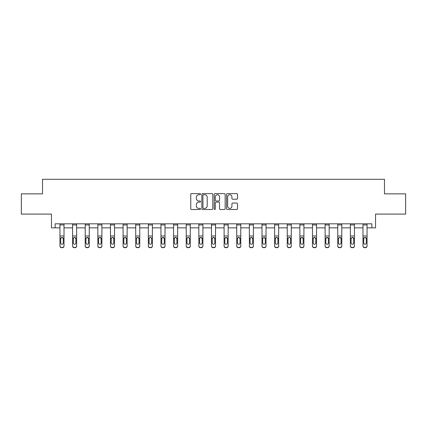 <?xml version="1.0" encoding="UTF-8"?>
<svg xmlns="http://www.w3.org/2000/svg" width="427" height="427" viewBox="0 0 427 427"><rect width="100%" height="100%" fill="white"/><g stroke="black" fill="none" stroke-linecap="round" stroke-linejoin="round"><path stroke-width="0.64" d="M200.551 194.162A0.555 0.555 0 0 0 199.996 193.607L191.552 193.607A0.795 0.795 0 0 0 190.757 194.402L190.757 208.702A0.795 0.795 0 0 0 191.552 209.497L199.996 209.497A0.555 0.555 0 0 0 200.551 208.942A0.555 0.555 0 0 0 199.996 208.387L198.902 208.387A2.541 2.541 0 0 1 196.361 205.846L196.361 204.65A2.541 2.541 0 0 1 198.902 202.11L199.996 202.11A0.555 0.555 0 0 0 200.551 201.555A0.555 0.555 0 0 0 199.996 201L198.902 201A2.541 2.541 0 0 1 196.361 198.454L196.361 197.263A2.541 2.541 0 0 1 198.902 194.723L199.996 194.723A0.555 0.555 0 0 0 200.551 194.162M55.142 227.858L55.142 223.812L371.858 223.812L371.858 227.858L375.541 227.858L375.541 214.098L405.65 214.098L405.65 193.863L384.487 193.863L384.487 179.297L42.513 179.297L42.513 193.863L21.35 193.863L21.35 214.098L51.459 214.098L51.459 227.858L59.956 227.858M236.718 199.212A0.795 0.795 0 0 0 237.513 198.416L237.513 194.402A0.795 0.795 0 0 0 236.718 193.607L227.345 193.607A0.795 0.795 0 0 0 226.55 194.402L226.55 208.702A0.795 0.795 0 0 0 227.345 209.497L236.718 209.497A0.795 0.795 0 0 0 237.513 208.702L237.513 203.855A0.795 0.795 0 0 0 236.718 203.065L232.704 203.065A0.795 0.795 0 0 0 231.914 203.855L231.914 206.262A2.124 2.124 0 0 1 229.785 208.387A2.124 2.124 0 0 1 227.66 206.262L227.66 196.847A2.124 2.124 0 0 1 229.785 194.723A2.124 2.124 0 0 1 231.914 196.847L231.914 198.416A0.795 0.795 0 0 0 232.704 199.212L236.718 199.212M212.806 194.402A0.795 0.795 0 0 0 212.011 193.607L202.638 193.607A0.795 0.795 0 0 0 201.843 194.402L201.843 208.702A0.795 0.795 0 0 0 202.638 209.497L212.011 209.497A0.795 0.795 0 0 0 212.806 208.702L212.806 194.402M214.989 193.607L224.362 193.607A0.795 0.795 0 0 1 225.157 194.402L225.157 208.702A0.795 0.795 0 0 1 224.362 209.497L220.353 209.497A0.795 0.795 0 0 1 219.558 208.702L219.558 202.905A0.795 0.795 0 0 0 218.763 202.11L216.099 202.11A0.795 0.795 0 0 0 215.309 202.905L215.309 208.942A0.555 0.555 0 0 1 214.749 209.497A0.555 0.555 0 0 1 214.194 208.942L214.194 194.402A0.795 0.795 0 0 1 214.989 193.607M64.007 227.858L72.585 227.858M76.63 227.858L85.213 227.858M89.259 227.858L97.836 227.858M101.882 227.858L110.465 227.858M114.511 227.858L123.088 227.858M127.139 227.858L135.717 227.858M139.762 227.858L148.345 227.858M152.391 227.858L160.968 227.858M165.019 227.858L173.597 227.858M177.643 227.858L186.225 227.858M190.271 227.858L198.849 227.858M202.894 227.858L211.477 227.858M215.523 227.858L224.106 227.858M228.151 227.858L236.729 227.858M240.775 227.858L249.357 227.858M253.403 227.858L261.981 227.858M266.032 227.858L274.609 227.858M278.655 227.858L287.238 227.858M291.283 227.858L299.861 227.858M303.912 227.858L312.489 227.858M316.535 227.858L325.118 227.858M329.164 227.858L337.741 227.858M341.787 227.858L350.37 227.858M354.415 227.858L362.993 227.858M367.044 227.858L371.858 227.858M203.508 194.723A0.555 0.555 0 0 0 202.953 195.278L202.953 207.832A0.555 0.555 0 0 0 203.508 208.387L204.661 208.387A2.541 2.541 0 0 0 207.202 205.846L207.202 197.263A2.541 2.541 0 0 0 204.661 194.723L203.508 194.723M219.558 196.884A2.124 2.124 0 0 0 217.434 194.76A2.124 2.124 0 0 0 215.309 196.884L215.309 200.204A0.795 0.795 0 0 0 216.099 201L218.763 201A0.795 0.795 0 0 0 219.558 200.204L219.558 196.884M59.956 238.346L59.956 245.845A1.617 1.607 0 0 0 61.579 247.452L62.385 247.452A1.617 1.607 0 0 0 64.007 245.845L64.007 246.101A1.617 1.607 180 0 1 62.385 247.703L62.385 247.452M63.276 243.209L63.276 242.952A1.297 1.286 180 0 1 61.979 244.239A1.297 1.286 180 0 1 60.687 242.952L60.687 238.693L60.687 242.952A1.297 1.286 180 0 0 61.979 244.239M62.657 237.577L61.979 237.391L63.276 238.592M61.307 237.583L60.687 238.693L60.831 238.095L61.979 237.391M64.007 223.812L64.007 246.101M59.956 223.812L59.956 245.845M61.579 247.452L62.385 247.703M61.579 247.703A1.617 1.607 180 0 1 59.956 246.101M63.276 238.693L63.276 242.952M72.585 238.346L72.585 245.845A1.617 1.607 0 0 0 74.202 247.452L75.013 247.452A1.617 1.607 0 0 0 76.63 245.845L76.63 246.101A1.617 1.607 180 0 1 75.013 247.703L75.013 247.452M75.905 243.209L75.905 242.952A1.297 1.286 180 0 1 74.608 244.239A1.297 1.286 180 0 1 73.311 242.952L73.311 238.693L73.311 242.952A1.297 1.286 180 0 0 74.608 244.239M75.28 237.577L74.608 237.391L75.905 238.592M73.93 237.583L73.311 238.693L73.455 238.095L74.608 237.391M85.213 238.346L85.213 245.845A1.617 1.607 0 0 0 86.83 247.452L87.642 247.452A1.617 1.607 0 0 0 89.259 245.845L89.259 246.101A1.617 1.607 180 0 1 87.642 247.703L87.642 247.452M88.528 243.209L88.528 242.952A1.297 1.286 180 0 1 87.236 244.239A1.297 1.286 180 0 1 85.939 242.952L85.939 238.693L85.939 242.952A1.297 1.286 180 0 0 87.236 244.239M87.909 237.577L87.236 237.391L88.528 238.592M86.558 237.583L85.939 238.693L86.083 238.095L87.236 237.391M76.63 223.812L76.63 246.101M72.585 223.812L72.585 245.845M74.202 247.452L75.013 247.703M74.202 247.703A1.617 1.607 180 0 1 72.585 246.101M75.905 238.693L75.905 242.952M89.259 223.812L89.259 246.101M85.213 223.812L85.213 245.845M86.83 247.452L87.642 247.703M86.83 247.703A1.617 1.607 180 0 1 85.213 246.101M88.528 238.693L88.528 242.952M97.836 238.346L97.836 245.845A1.617 1.607 0 0 0 99.459 247.452L100.265 247.452A1.617 1.607 0 0 0 101.882 245.845L101.882 246.101A1.617 1.607 180 0 1 100.265 247.703L100.265 247.452M101.156 243.209L101.156 242.952A1.297 1.286 180 0 1 99.859 244.239A1.297 1.286 180 0 1 98.568 242.952L98.568 238.693L98.568 242.952A1.297 1.286 180 0 0 99.859 244.239M100.537 237.577L99.859 237.391L101.156 238.592M99.187 237.583L98.568 238.693L98.712 238.095L99.859 237.391M101.882 223.812L101.882 246.101M97.836 223.812L97.836 245.845M99.459 247.452L100.265 247.703M99.459 247.703A1.617 1.607 180 0 1 97.836 246.101M101.156 238.693L101.156 242.952M110.465 238.346L110.465 245.845A1.617 1.607 0 0 0 112.082 247.452L112.893 247.452A1.617 1.607 0 0 0 114.511 245.845L114.511 246.101A1.617 1.607 180 0 1 112.893 247.703L112.893 247.452M113.785 243.209L113.785 242.952A1.297 1.286 180 0 1 112.488 244.239A1.297 1.286 180 0 1 111.191 242.952L111.191 238.693L111.191 242.952A1.297 1.286 180 0 0 112.488 244.239M113.16 237.577L112.488 237.391L113.785 238.592M111.81 237.583L111.191 238.693L111.335 238.095L112.488 237.391M114.511 223.812L114.511 246.101M110.465 223.812L110.465 245.845M112.082 247.452L112.893 247.703M112.082 247.703A1.617 1.607 180 0 1 110.465 246.101M113.785 238.693L113.785 242.952M123.088 238.346L123.088 245.845A1.617 1.607 0 0 0 124.711 247.452L125.517 247.452A1.617 1.607 0 0 0 127.139 245.845L127.139 246.101A1.617 1.607 180 0 1 125.517 247.703L125.517 247.452M126.408 243.209L126.408 242.952A1.297 1.286 180 0 1 125.116 244.239A1.297 1.286 180 0 1 123.819 242.952L123.819 238.693L123.819 242.952A1.297 1.286 180 0 0 125.116 244.239M125.789 237.577L125.116 237.391L126.408 238.592M124.438 237.583L123.819 238.693L123.963 238.095L125.116 237.391M127.139 223.812L127.139 246.101M123.088 223.812L123.088 245.845M124.711 247.452L125.517 247.703M124.711 247.703A1.617 1.607 180 0 1 123.088 246.101M126.408 238.693L126.408 242.952M135.717 238.346L135.717 245.845A1.617 1.607 0 0 0 137.334 247.452L138.145 247.452A1.617 1.607 0 0 0 139.762 245.845L139.762 246.101A1.617 1.607 180 0 1 138.145 247.703L138.145 247.452M139.037 243.209L139.037 242.952A1.297 1.286 180 0 1 137.74 244.239A1.297 1.286 180 0 1 136.448 242.952L136.448 238.693L136.448 242.952A1.297 1.286 180 0 0 137.74 244.239M138.417 237.577L137.74 237.391L139.037 238.592M137.067 237.583L136.448 238.693L136.587 238.095L137.74 237.391M139.762 223.812L139.762 246.101M135.717 223.812L135.717 245.845M137.334 247.452L138.145 247.703M137.334 247.703A1.617 1.607 180 0 1 135.717 246.101M139.037 238.693L139.037 242.952M148.345 238.346L148.345 245.845A1.617 1.607 0 0 0 149.962 247.452L150.774 247.452A1.617 1.607 0 0 0 152.391 245.845L152.391 246.101A1.617 1.607 180 0 1 150.774 247.703L150.774 247.452M151.66 243.209L151.66 242.952A1.297 1.286 180 0 1 150.368 244.239A1.297 1.286 180 0 1 149.071 242.952L149.071 238.693L149.071 242.952A1.297 1.286 180 0 0 150.368 244.239M151.041 237.577L150.368 237.391L151.521 238.095L151.66 238.592M149.69 237.583L149.071 238.693L149.215 238.095L150.368 237.391M152.391 223.812L152.391 246.101M148.345 223.812L148.345 245.845M149.962 247.452L150.774 247.703M149.962 247.703A1.617 1.607 180 0 1 148.345 246.101M151.66 238.693L151.66 242.952M160.968 238.346L160.968 245.845A1.617 1.607 0 0 0 162.591 247.452L163.397 247.452A1.617 1.607 0 0 0 165.019 245.845L165.019 246.101A1.617 1.607 180 0 1 163.397 247.703L163.397 247.452M164.288 243.209L164.288 242.952A1.297 1.286 180 0 1 162.991 244.239A1.297 1.286 180 0 1 161.7 242.952L161.7 238.693L161.7 242.952A1.297 1.286 180 0 0 162.991 244.239M163.669 237.577L162.991 237.391L164.288 238.592M162.319 237.583L161.7 238.693L161.844 238.095L162.991 237.391M165.019 223.812L165.019 246.101M160.968 223.812L160.968 245.845M162.591 247.452L163.397 247.703M162.591 247.703A1.617 1.607 180 0 1 160.968 246.101M164.288 238.693L164.288 242.952M173.597 238.346L173.597 245.845A1.617 1.607 0 0 0 175.214 247.452L176.025 247.452A1.617 1.607 0 0 0 177.643 245.845L177.643 246.101A1.617 1.607 180 0 1 176.025 247.703L176.025 247.452M176.917 243.209L176.917 242.952A1.297 1.286 180 0 1 175.62 244.239A1.297 1.286 180 0 1 174.323 242.952L174.323 238.693L174.323 242.952A1.297 1.286 180 0 0 175.62 244.239M176.292 237.577L175.62 237.391L176.917 238.592M174.947 237.583L174.323 238.693L174.467 238.095L175.62 237.391M186.225 238.346L186.225 245.845A1.617 1.607 0 0 0 187.843 247.452L188.654 247.452A1.617 1.607 0 0 0 190.271 245.845L190.271 246.101A1.617 1.607 180 0 1 188.654 247.703L188.654 247.452M189.54 243.209L189.54 242.952A1.297 1.286 180 0 1 188.248 244.239A1.297 1.286 180 0 1 186.951 242.952L186.951 238.693L186.951 242.952A1.297 1.286 180 0 0 188.248 244.239M188.921 237.577L188.248 237.391L189.401 238.095L189.54 238.592M187.57 237.583L186.951 238.693L187.095 238.095L188.248 237.391M198.849 238.346L198.849 245.845A1.617 1.607 0 0 0 200.471 247.452L201.277 247.452A1.617 1.607 0 0 0 202.894 245.845L202.894 246.101A1.617 1.607 180 0 1 201.277 247.703L201.277 247.452M202.168 243.209L202.168 242.952A1.297 1.286 180 0 1 200.871 244.239A1.297 1.286 180 0 1 199.58 242.952L199.58 238.693L199.58 242.952A1.297 1.286 180 0 0 200.871 244.239M201.549 237.577L200.871 237.391L202.168 238.592M200.199 237.583L199.58 238.693L199.724 238.095L200.871 237.391M211.477 238.346L211.477 245.845A1.617 1.607 0 0 0 213.094 247.452L213.906 247.452A1.617 1.607 0 0 0 215.523 245.845L215.523 246.101A1.617 1.607 180 0 1 213.906 247.703L213.906 247.452M214.797 243.209L214.797 242.952A1.297 1.286 180 0 1 213.5 244.239A1.297 1.286 180 0 1 212.203 242.952L212.203 238.693L212.203 242.952A1.297 1.286 180 0 0 213.5 244.239M214.173 237.577L213.5 237.391L214.797 238.592M212.822 237.583L212.203 238.693L212.347 238.095L213.5 237.391M224.106 238.346L224.106 245.845A1.617 1.607 0 0 0 225.723 247.452L226.529 247.452A1.617 1.607 0 0 0 228.151 245.845L228.151 246.101A1.617 1.607 180 0 1 226.529 247.703L226.529 247.452M227.42 243.209L227.42 242.952A1.297 1.286 180 0 1 226.129 244.239A1.297 1.286 180 0 1 224.832 242.952L224.832 238.693L224.832 242.952A1.297 1.286 180 0 0 226.129 244.239M226.801 237.577L226.129 237.391L227.42 238.592M225.451 237.583L224.832 238.693L224.976 238.095L226.129 237.391M236.729 238.346L236.729 245.845A1.617 1.607 0 0 0 238.346 247.452L239.157 247.452A1.617 1.607 0 0 0 240.775 245.845L240.775 246.101A1.617 1.607 180 0 1 239.157 247.703L239.157 247.452M240.049 243.209L240.049 242.952A1.297 1.286 180 0 1 238.752 244.239A1.297 1.286 180 0 1 237.46 242.952L237.46 238.693L237.46 242.952A1.297 1.286 180 0 0 238.752 244.239M239.43 237.577L238.752 237.391L240.049 238.592M238.079 237.583L237.46 238.693L237.599 238.095L238.752 237.391M249.357 238.346L249.357 245.845A1.617 1.607 0 0 0 250.975 247.452L251.786 247.452A1.617 1.607 0 0 0 253.403 245.845L253.403 246.101A1.617 1.607 180 0 1 251.786 247.703L251.786 247.452M252.677 243.209L252.677 242.952A1.297 1.286 180 0 1 251.38 244.239A1.297 1.286 180 0 1 250.083 242.952L250.083 238.693L250.083 242.952A1.297 1.286 180 0 0 251.38 244.239M252.053 237.577L251.38 237.391L252.677 238.592M250.702 237.583L250.083 238.693L250.227 238.095L251.38 237.391M261.981 238.346L261.981 245.845A1.617 1.607 0 0 0 263.603 247.452L264.409 247.452A1.617 1.607 0 0 0 266.032 245.845L266.032 246.101A1.617 1.607 180 0 1 264.409 247.703L264.409 247.452M265.3 243.209L265.3 242.952A1.297 1.286 180 0 1 264.009 244.239A1.297 1.286 180 0 1 262.712 242.952L262.712 238.693L262.712 242.952A1.297 1.286 180 0 0 264.009 244.239M264.681 237.577L264.009 237.391L265.3 238.592M263.331 237.583L262.712 238.693L262.856 238.095L264.009 237.391M274.609 238.346L274.609 245.845A1.617 1.607 0 0 0 276.226 247.452L277.038 247.452A1.617 1.607 0 0 0 278.655 245.845L278.655 246.101A1.617 1.607 180 0 1 277.038 247.703L277.038 247.452M277.929 243.209L277.929 242.952A1.297 1.286 180 0 1 276.632 244.239A1.297 1.286 180 0 1 275.34 242.952L275.34 238.693L275.34 242.952A1.297 1.286 180 0 0 276.632 244.239M277.304 237.577L276.632 237.391L277.929 238.592M275.959 237.583L275.34 238.693L275.479 238.095L276.632 237.391M287.238 238.346L287.238 245.845A1.617 1.607 0 0 0 288.855 247.452L289.666 247.452A1.617 1.607 0 0 0 291.283 245.845L291.283 246.101A1.617 1.607 180 0 1 289.666 247.703L289.666 247.452M290.552 243.209L290.552 242.952A1.297 1.286 180 0 1 289.26 244.239A1.297 1.286 180 0 1 287.963 242.952L287.963 238.693L287.963 242.952A1.297 1.286 180 0 0 289.26 244.239M289.933 237.577L289.26 237.391L290.413 238.095L290.552 238.592M288.583 237.583L287.963 238.693L288.108 238.095L289.26 237.391M177.643 223.812L177.643 246.101M173.597 223.812L173.597 245.845M175.214 247.452L176.025 247.703M175.214 247.703A1.617 1.607 180 0 1 173.597 246.101M176.917 238.693L176.917 242.952M190.271 223.812L190.271 246.101M186.225 223.812L186.225 245.845M187.843 247.452L188.654 247.703M187.843 247.703A1.617 1.607 180 0 1 186.225 246.101M189.54 238.693L189.54 242.952M202.894 223.812L202.894 246.101M198.849 223.812L198.849 245.845M200.471 247.452L201.277 247.703M200.471 247.703A1.617 1.607 180 0 1 198.849 246.101M202.168 238.693L202.168 242.952M215.523 223.812L215.523 246.101M211.477 223.812L211.477 245.845M213.094 247.452L213.906 247.703M213.094 247.703A1.617 1.607 180 0 1 211.477 246.101M214.797 238.693L214.797 242.952M228.151 223.812L228.151 246.101M224.106 223.812L224.106 245.845M225.723 247.452L226.529 247.703M225.723 247.703A1.617 1.607 180 0 1 224.106 246.101M227.42 238.693L227.42 242.952M240.775 223.812L240.775 246.101M236.729 223.812L236.729 245.845M238.346 247.452L239.157 247.703M238.346 247.703A1.617 1.607 180 0 1 236.729 246.101M240.049 238.693L240.049 242.952M253.403 223.812L253.403 246.101M249.357 223.812L249.357 245.845M250.975 247.452L251.786 247.703M250.975 247.703A1.617 1.607 180 0 1 249.357 246.101M252.677 238.693L252.677 242.952M266.032 223.812L266.032 246.101M261.981 223.812L261.981 245.845M263.603 247.452L264.409 247.703M263.603 247.703A1.617 1.607 180 0 1 261.981 246.101M265.3 238.693L265.3 242.952M278.655 223.812L278.655 246.101M274.609 223.812L274.609 245.845M276.226 247.452L277.038 247.703M276.226 247.703A1.617 1.607 180 0 1 274.609 246.101M277.929 238.693L277.929 242.952M291.283 223.812L291.283 246.101M287.238 223.812L287.238 245.845M288.855 247.452L289.666 247.703M288.855 247.703A1.617 1.607 180 0 1 287.238 246.101M290.552 238.693L290.552 242.952M299.861 238.346L299.861 245.845A1.617 1.607 0 0 0 301.483 247.452L302.289 247.452A1.617 1.607 0 0 0 303.912 245.845L303.912 246.101A1.617 1.607 180 0 1 302.289 247.703L302.289 247.452M303.181 243.209L303.181 242.952A1.297 1.286 180 0 1 301.884 244.239A1.297 1.286 180 0 1 300.592 242.952L300.592 238.693L300.592 242.952A1.297 1.286 180 0 0 301.884 244.239M302.562 237.577L301.884 237.391L303.181 238.592M301.211 237.583L300.592 238.693L300.736 238.095L301.884 237.391M303.912 223.812L303.912 246.101M299.861 223.812L299.861 245.845M301.483 247.452L302.289 247.703M301.483 247.703A1.617 1.607 180 0 1 299.861 246.101M303.181 238.693L303.181 242.952M312.489 238.346L312.489 245.845A1.617 1.607 0 0 0 314.107 247.452L314.918 247.452A1.617 1.607 0 0 0 316.535 245.845L316.535 246.101A1.617 1.607 180 0 1 314.918 247.703L314.918 247.452M315.809 243.209L315.809 242.952A1.297 1.286 180 0 1 314.512 244.239A1.297 1.286 180 0 1 313.215 242.952L313.215 238.693L313.215 242.952A1.297 1.286 180 0 0 314.512 244.239M315.185 237.577L314.512 237.391L315.809 238.592M313.834 237.583L313.215 238.693L313.359 238.095L314.512 237.391M316.535 223.812L316.535 246.101M312.489 223.812L312.489 245.845M314.107 247.452L314.918 247.703M314.107 247.703A1.617 1.607 180 0 1 312.489 246.101M315.809 238.693L315.809 242.952M325.118 238.346L325.118 245.845A1.617 1.607 0 0 0 326.735 247.452L327.541 247.452A1.617 1.607 0 0 0 329.164 245.845L329.164 246.101A1.617 1.607 180 0 1 327.541 247.703L327.541 247.452M328.432 243.209L328.432 242.952A1.297 1.286 180 0 1 327.141 244.239A1.297 1.286 180 0 1 325.844 242.952L325.844 238.693L325.844 242.952A1.297 1.286 180 0 0 327.141 244.239M327.813 237.577L327.141 237.391L328.432 238.592M326.463 237.583L325.844 238.693L325.988 238.095L327.141 237.391M329.164 223.812L329.164 246.101M325.118 223.812L325.118 245.845M326.735 247.452L327.541 247.703M326.735 247.703A1.617 1.607 180 0 1 325.118 246.101M328.432 238.693L328.432 242.952M337.741 238.346L337.741 245.845A1.617 1.607 0 0 0 339.358 247.452L340.17 247.452A1.617 1.607 0 0 0 341.787 245.845L341.787 246.101A1.617 1.607 180 0 1 340.17 247.703L340.17 247.452M341.061 243.209L341.061 242.952A1.297 1.286 180 0 1 339.764 244.239A1.297 1.286 180 0 1 338.472 242.952L338.472 238.693L338.472 242.952A1.297 1.286 180 0 0 339.764 244.239M340.442 237.577L339.764 237.391L341.061 238.592M339.091 237.583L338.472 238.693L338.616 238.095L339.764 237.391M341.787 223.812L341.787 246.101M337.741 223.812L337.741 245.845M339.358 247.452L340.17 247.703M339.358 247.703A1.617 1.607 180 0 1 337.741 246.101M341.061 238.693L341.061 242.952M350.37 238.346L350.37 245.845A1.617 1.607 0 0 0 351.987 247.452L352.798 247.452A1.617 1.607 0 0 0 354.415 245.845L354.415 246.101A1.617 1.607 180 0 1 352.798 247.703L352.798 247.452M353.689 243.209L353.689 242.952A1.297 1.286 180 0 1 352.392 244.239A1.297 1.286 180 0 1 351.095 242.952L351.095 238.693L351.095 242.952A1.297 1.286 180 0 0 352.392 244.239M353.065 237.577L352.392 237.391L353.689 238.592M351.715 237.583L351.095 238.693L351.24 238.095L352.392 237.391M354.415 223.812L354.415 246.101M350.37 223.812L350.37 245.845M351.987 247.452L352.798 247.703M351.987 247.703A1.617 1.607 180 0 1 350.37 246.101M353.689 238.693L353.689 242.952M362.993 238.346L362.993 245.845A1.617 1.607 0 0 0 364.615 247.452L365.421 247.452A1.617 1.607 0 0 0 367.044 245.845L367.044 246.101A1.617 1.607 180 0 1 365.421 247.703L365.421 247.452M366.313 243.209L366.313 242.952A1.297 1.286 180 0 1 365.021 244.239A1.297 1.286 180 0 1 363.724 242.952L363.724 238.693L363.724 242.952A1.297 1.286 180 0 0 365.021 244.239M365.693 237.577L365.021 237.391L366.313 238.592M364.343 237.583L363.724 238.693L363.868 238.095L365.021 237.391M367.044 223.812L367.044 246.101M362.993 223.812L362.993 245.845M364.615 247.452L365.421 247.703M364.615 247.703A1.617 1.607 180 0 1 362.993 246.101M366.313 238.693L366.313 242.952M59.956 223.828L64.007 223.828M63.132 238.095L64.007 238.095M59.956 238.095L60.831 238.095M59.956 236.003L64.007 236.003M59.956 224.938L64.007 224.938M72.585 223.828L76.63 223.828M75.76 238.095L76.63 238.095M72.585 238.095L73.455 238.095M72.585 236.003L76.63 236.003M72.585 224.938L76.63 224.938M85.213 223.828L89.259 223.828M88.384 238.095L89.259 238.095M85.213 238.095L86.083 238.095M85.213 236.003L89.259 236.003M85.213 224.938L89.259 224.938M97.836 223.828L101.882 223.828M101.012 238.095L101.882 238.095M97.836 238.095L98.712 238.095M97.836 236.003L101.882 236.003M97.836 224.938L101.882 224.938M110.465 223.828L114.511 223.828M113.641 238.095L114.511 238.095M110.465 238.095L111.335 238.095M110.465 236.003L114.511 236.003M110.465 224.938L114.511 224.938M123.088 223.828L127.139 223.828M126.264 238.095L127.139 238.095M123.088 238.095L123.963 238.095M123.088 236.003L127.139 236.003M123.088 224.938L127.139 224.938M135.717 223.828L139.762 223.828M138.892 238.095L139.762 238.095M135.717 238.095L136.587 238.095M135.717 236.003L139.762 236.003M135.717 224.938L139.762 224.938M148.345 223.828L152.391 223.828M151.521 238.095L152.391 238.095M148.345 238.095L149.215 238.095M148.345 236.003L152.391 236.003M148.345 224.938L152.391 224.938M160.968 223.828L165.019 223.828M164.144 238.095L165.019 238.095M160.968 238.095L161.844 238.095M160.968 236.003L165.019 236.003M160.968 224.938L165.019 224.938M173.597 223.828L177.643 223.828M176.773 238.095L177.643 238.095M173.597 238.095L174.467 238.095M173.597 236.003L177.643 236.003M173.597 224.938L177.643 224.938M186.225 223.828L190.271 223.828M189.401 238.095L190.271 238.095M186.225 238.095L187.095 238.095M186.225 236.003L190.271 236.003M186.225 224.938L190.271 224.938M198.849 223.828L202.894 223.828M202.024 238.095L202.894 238.095M198.849 238.095L199.724 238.095M198.849 236.003L202.894 236.003M198.849 224.938L202.894 224.938M211.477 223.828L215.523 223.828M214.653 238.095L215.523 238.095M211.477 238.095L212.347 238.095M211.477 236.003L215.523 236.003M211.477 224.938L215.523 224.938M224.106 223.828L228.151 223.828M227.276 238.095L228.151 238.095M224.106 238.095L224.976 238.095M224.106 236.003L228.151 236.003M224.106 224.938L228.151 224.938M236.729 223.828L240.775 223.828M239.905 238.095L240.775 238.095M236.729 238.095L237.599 238.095M236.729 236.003L240.775 236.003M236.729 224.938L240.775 224.938M249.357 223.828L253.403 223.828M252.533 238.095L253.403 238.095M249.357 238.095L250.227 238.095M249.357 236.003L253.403 236.003M249.357 224.938L253.403 224.938M261.981 223.828L266.032 223.828M265.156 238.095L266.032 238.095M261.981 238.095L262.856 238.095M261.981 236.003L266.032 236.003M261.981 224.938L266.032 224.938M274.609 223.828L278.655 223.828M277.785 238.095L278.655 238.095M274.609 238.095L275.479 238.095M274.609 236.003L278.655 236.003M274.609 224.938L278.655 224.938M287.238 223.828L291.283 223.828M290.413 238.095L291.283 238.095M287.238 238.095L288.108 238.095M287.238 236.003L291.283 236.003M287.238 224.938L291.283 224.938M299.861 223.828L303.912 223.828M303.037 238.095L303.912 238.095M299.861 238.095L300.736 238.095M299.861 236.003L303.912 236.003M299.861 224.938L303.912 224.938M312.489 223.828L316.535 223.828M315.665 238.095L316.535 238.095M312.489 238.095L313.359 238.095M312.489 236.003L316.535 236.003M312.489 224.938L316.535 224.938M325.118 223.828L329.164 223.828M328.288 238.095L329.164 238.095M325.118 238.095L325.988 238.095M325.118 236.003L329.164 236.003M325.118 224.938L329.164 224.938M337.741 223.828L341.787 223.828M340.917 238.095L341.787 238.095M337.741 238.095L338.616 238.095M337.741 236.003L341.787 236.003M337.741 224.938L341.787 224.938M350.37 223.828L354.415 223.828M353.545 238.095L354.415 238.095M350.37 238.095L351.24 238.095M350.37 236.003L354.415 236.003M350.37 224.938L354.415 224.938M362.993 223.828L367.044 223.828M366.169 238.095L367.044 238.095M362.993 238.095L363.868 238.095M362.993 236.003L367.044 236.003M362.993 224.938L367.044 224.938"/></g></svg>
